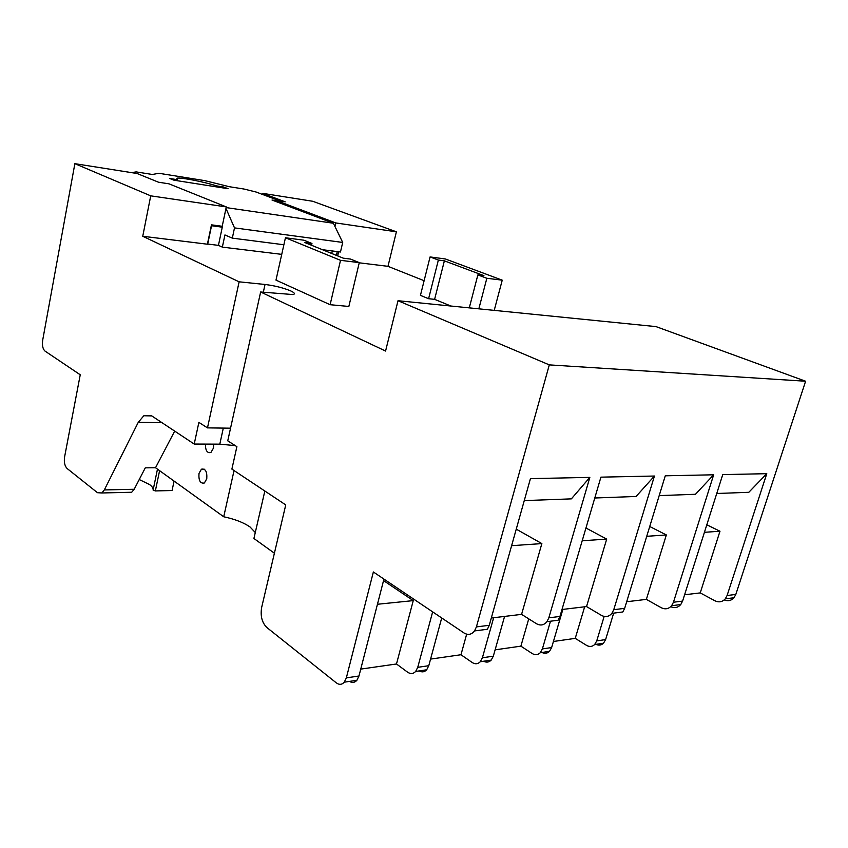 <?xml version="1.0" encoding="UTF-8"?>
<svg xmlns="http://www.w3.org/2000/svg" width="848" height="848" viewBox="0 0 848 848"><rect width="100%" height="100%" fill="white"/><g stroke="black" fill="none" stroke-linecap="round" stroke-linejoin="round"><path stroke-width="1.27" d="M174.699 431.081L155.523 467.746L223.724 516.771L234.048 470.545M206.764 478.802L204.368 482.989C200.298 483.773 198.506 480.593 198.994 473.417L201.421 469.198C205.47 468.435 207.251 471.636 206.764 478.802M213.685 444.129L213.473 448.104L210.94 452.461C207.251 453.394 205.407 450.606 205.417 444.098M142.75 236.274L207.4 244.203L211.459 224.837L222.208 226.289L226.299 206.912L169.006 183.836L158.523 182.214L137.069 173.501L74.868 163.675L150.721 195.846L142.75 236.274L239.125 281.822L207.484 427.88L198.877 422.378L194.213 444.055L219.802 444.151L235.256 445.624M194.213 444.055L151.05 415.435L143.831 415.753L151.887 415.912M223.724 516.771C234.716 519.103 243.471 522.495 249.99 526.926L255.29 532.512M264.841 491.024L253.912 538.48L274.402 553.214M162.106 422.707L138.266 422.325L104.325 489.932L134.196 489.264L145.294 467.842L155.523 467.746M138.266 422.325L143.831 415.753M74.868 163.675L42.686 340.186C41.997 345.38 42.771 349.016 45.018 351.093L80.242 374.784L64.607 456.849C63.876 462.128 64.702 466.008 67.087 468.488L97.467 492.699L101.834 492.974L104.325 489.932M349.503 681.4C352.238 683.053 354.708 682.682 356.891 680.287L344.267 682.184C341.892 684.771 339.242 685.004 336.338 682.884L266.866 627.531C261.968 622.676 260.241 615.966 261.661 607.422L285.744 504.92L231.886 469.103L236.889 446.663L227.752 440.833L260.643 291.998L292.995 294.563C295.411 293.98 294.68 292.783 290.811 290.949C283.359 287.854 274.773 285.691 265.032 284.472L239.125 281.822M230.539 428.187L207.484 427.88M139.242 479.533L149.64 484.6C152.227 486.54 153.382 488.363 153.106 490.07L155.354 490.928L172.07 490.526L174.073 481.081M130.719 492.285L101.834 492.974M134.196 489.264L131.673 492.264M260.643 291.998L385.575 351.051L398.009 300.722L549.303 364.884L476.406 626.905L474.53 630.923C471.53 634.686 468.022 635.364 464.015 632.968L373.364 571.976L346.344 677.881L344.267 682.184M359.234 262.816L387.981 266.336L424.106 280.709M285.447 237.758L275.982 280.116L330.116 304.708L348.846 306.457L359.276 262.626L350.5 259.064L343.249 258.163L304.792 242.528L311.958 243.471L303.902 240.207L285.447 237.758L340.525 260.325L359.276 262.626M430.074 256.933L438.363 260.05L444.373 260.845L483.922 275.653L477.869 274.911L486.847 278.282L502.239 280.169L445.37 258.969L430.074 256.933L420.438 295.369L428.6 298.719L434.611 299.344L450.903 306.033M226.299 206.912L150.721 195.846M262.308 194.362L262.53 193.333L312.7 201.262L396.387 231.822L387.981 266.336M441.713 617.959L428.781 665.701L426.682 669.793L415.647 671.457C413.241 673.948 410.559 674.192 407.612 672.199L396.493 663.984L360.75 669.104M613.274 614.44L605.61 639.583L603.511 643.219L594.639 644.554C592.222 646.78 589.519 647.056 586.53 645.36L575.241 638.364L553.415 641.491M562.86 609.405L551.635 647.554L549.525 651.338L540.282 652.727C537.855 655.038 535.152 655.292 532.152 653.511L520.884 646.155L495.115 649.844M504.581 616.411L493.324 656.172L491.215 660.094L480.297 661.737C477.88 664.132 475.177 664.387 472.198 662.511L460.973 654.741L430.561 659.097M398.009 300.722L656.013 326.607L805.6 381.229L735.81 594.427L733.986 597.745C731.252 600.702 727.997 601.433 724.213 599.928M603.511 643.219C601.296 645.286 598.783 645.667 595.974 644.353M337.663 255.895L338.638 251.761M334.96 226.48L335.776 222.939L276.088 200.425L285.193 201.845L262.53 193.333M335.776 222.939L396.387 231.822M340.525 260.325L330.116 304.708M311.958 243.471L311.545 245.273M502.239 280.169L494.225 310.379M486.847 278.282L478.834 308.831M477.869 274.911L469.283 307.877M444.373 260.845L434.611 299.344M438.363 260.05L428.6 298.719M356.891 680.287L358.969 676.015L346.344 677.881M383.932 579.089L358.969 676.015M476.406 626.905L489.264 625.294L530.435 478.632L589.837 477.382L548.826 617.842L559.945 616.443L600.914 477.148L654.433 476.035L613.751 609.712L624.658 608.345L665.267 475.802L713.666 474.795L673.45 602.239L671.605 605.726C668.627 609.012 665.139 609.659 661.133 607.666L646.367 599.377L626.683 601.741M613.751 609.712L611.896 613.358C608.896 616.793 605.387 617.45 601.359 615.341L586.54 606.564L561.991 609.511M548.826 617.842L546.96 621.669C543.95 625.252 540.43 625.919 536.402 623.672L521.584 614.365L491.31 618.012M673.45 602.239L682.598 601.084L722.74 474.604L766.783 473.682L727.096 595.519L725.273 598.858C722.326 602.016 718.871 602.652 714.885 600.766L700.236 592.9L684.601 594.777M489.264 625.294L487.399 629.28L474.53 630.923M549.303 364.884L805.6 381.229M426.682 669.793C424.466 672.104 421.975 672.475 419.198 670.916M415.647 671.457L417.746 667.334L432.65 611.864M396.493 663.984L413.252 600.617L383.55 580.594M377.445 604.264L413.252 600.617M594.639 644.554L596.738 640.897L604.158 616.422M575.241 638.364L584.664 606.786M549.525 651.338C547.299 653.469 544.787 653.85 541.978 652.472M540.271 652.727L542.381 648.921L550.49 621.213M520.884 646.155L528.739 618.86M491.215 660.094C488.999 662.32 486.487 662.691 483.678 661.228M480.286 661.737L482.395 657.783L493.663 617.726M460.973 654.741L466.665 634.177M275.854 201.485L276.088 200.425M682.598 601.084L680.764 604.55C677.934 607.698 674.573 608.408 670.694 606.691M649.738 526.502L666.348 534.95L646.727 536.307M646.367 599.377L666.348 534.95M713.666 474.795L695.487 494.278L659.193 495.624M624.658 608.345L622.803 611.97L611.896 613.358M585.957 528.018L606.702 539.084L582.205 540.791M586.54 606.564L606.702 539.084M654.433 476.035L636.074 496.472L594.787 497.999M559.945 616.443L558.079 620.238L546.96 621.669M516.252 529.152L541.861 543.589L511.609 545.688M521.584 614.365L541.861 543.589M589.837 477.382L571.372 498.868L524.265 500.606M706.808 524.806L719.984 531.23L704.434 532.311M700.236 592.9L719.984 531.23M766.783 473.682L748.805 492.306L716.74 493.494M219.25 225.886L222.282 227.179L211.544 225.738L207.707 244.054L218.434 245.369L222.346 247.118L281.737 254.358M226.151 207.59L333.391 223.247L272.017 200.033L276.035 200.658M280.073 201.05L256.149 192.04L243.991 189.03L229.395 186.719L204.919 180.656L158.926 173.289L152.375 174.476L136.104 171.89L132.542 172.483L133.761 172.981M169.642 178.472L177.338 179.691L177.031 178.165C181.196 177.327 204.421 181.885 216.388 185.86L223.671 187.016L228.123 188.722L173.978 180.189L169.642 178.472M337.281 251.591L336.391 255.375M283.889 244.754L232.32 238.14L234.504 227.889L342.709 242.443L333.391 223.247M342.709 242.443L340.472 251.994L322.378 249.683M331.748 253.488L332.331 250.955M222.346 247.118L224.932 234.949L232.32 238.14M234.504 227.889L225.981 208.438M222.282 227.179L218.434 245.369M223.671 187.016L223.469 187.991M177.338 179.691L177.137 180.688M216.388 185.86L216.176 186.846M223.321 428.081L219.802 444.151M155.354 490.928L159.594 470.672M153.106 490.07L157.474 469.145M265.032 284.472L263.315 292.253M727.096 595.519L735.81 594.427M428.781 665.701L417.746 667.334M605.61 639.583L596.738 640.897M551.635 647.554L542.381 648.921M493.324 656.172L482.395 657.783M204.22 469.167L201.421 469.198M725.273 598.858L733.986 597.745M671.605 605.726L680.764 604.55M176.797 179.363L177.031 178.165"/></g></svg>
